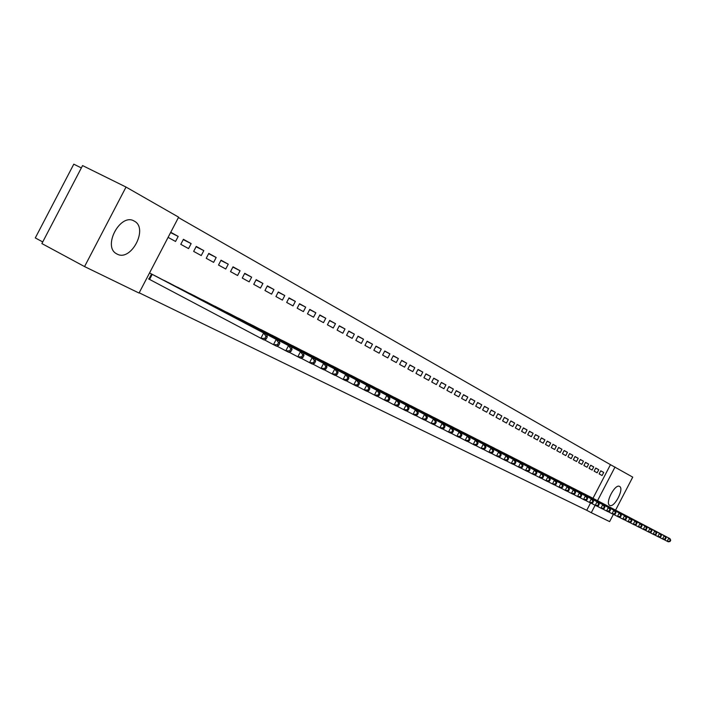 <?xml version="1.0" encoding="UTF-8"?>
<svg xmlns="http://www.w3.org/2000/svg" width="706" height="706" viewBox="0 0 706 706"><rect width="100%" height="100%" fill="white"/><g stroke="black" fill="none" stroke-linecap="round" stroke-linejoin="round"><path stroke-width="1.06" d="M609.719 505.39L609.666 505.355C604.742 503.202 615.12 483.389 619.577 486.443L619.594 486.46C624.475 488.64 614.246 508.249 609.719 505.39M117.037 254.028L116.728 253.869C102.123 246.791 120.461 212.435 134.219 221.084L134.316 221.137C148.719 228.303 130.981 262.076 117.037 254.028M592.969 498.312L610.469 464.672L178.433 217.545M610.469 464.672L632.744 477.132L615.57 510.147M81.349 167.922L73.786 164.18L35.3 237.931L42.731 241.937M84.552 266.577L41.883 243.57L82.567 165.583L126.03 187.055L178.627 217.166L139.056 293.052L84.552 266.577L126.03 187.055M595.758 468.025L594.125 471.158L597.144 472.808L598.759 469.693L595.758 468.025M585.795 494.632L582.715 493.097M585.539 462.368L583.888 465.536L586.995 467.24L588.636 464.08L585.539 462.368M575.478 489.373L572.301 487.811M575.019 456.526L573.343 459.747L576.537 461.503L578.205 458.3L575.019 456.526M564.844 483.989L561.579 482.366M564.165 450.507L562.461 453.781L565.762 455.591L567.456 452.334L564.165 450.507M553.892 478.403L550.512 476.744M552.975 444.295L551.245 447.622L554.642 449.493L556.363 446.183L552.975 444.295M542.579 472.676L539.11 470.946M541.423 437.888L539.658 441.268L543.179 443.2L544.926 439.838L541.423 437.888M530.93 466.737L527.329 464.972M529.491 431.278L527.709 434.711L531.336 436.696L533.109 433.281L529.491 431.278M518.884 460.621L515.177 458.794M517.171 424.438L515.354 427.933L519.104 429.989L520.913 426.512L517.171 424.438M506.44 454.32L502.619 452.414M504.437 417.378L502.593 420.926L506.467 423.053L508.302 419.523L504.437 417.378M493.6 447.772L489.637 445.821M491.261 410.071L489.39 413.681L493.397 415.878L495.268 412.286L491.261 410.071M480.309 441.021L476.206 439M477.635 402.508L475.72 406.188L479.877 408.456L481.774 404.803L477.635 402.508M466.551 434.049L462.315 431.948M463.524 394.68L461.583 398.422L465.872 400.779L467.813 397.063L463.524 394.68M452.325 426.803L447.931 424.641M448.901 386.579L446.924 390.383L451.372 392.818L453.349 389.041L448.901 386.579M437.588 419.311L433.025 417.07M433.749 378.169L431.728 382.043L436.352 384.576L438.355 380.719L433.749 378.169M422.294 411.572L417.581 409.224M418.023 369.45L415.975 373.395L420.758 376.024L422.806 372.097L418.023 369.45M406.444 403.514L401.555 401.087M401.705 360.395L399.614 364.42L404.582 367.146L406.665 363.149L401.705 360.395M389.994 395.157L384.911 392.633M384.752 350.988L382.617 355.092L387.779 357.924L389.906 353.847L384.752 350.988M372.909 386.482L367.632 383.861M367.12 341.21L364.94 345.393L370.315 348.34L372.486 344.184L367.12 341.21M355.162 377.436L349.664 374.736M348.782 331.043L346.558 335.306L352.153 338.377L354.359 334.132L348.782 331.043M336.683 368.073L330.973 365.24M329.684 320.445L327.416 324.804L333.241 327.999L335.5 323.675L329.684 320.445M317.453 358.304L311.505 355.356M309.784 309.413L307.472 313.852L313.543 317.188L315.847 312.767L309.784 309.413M297.42 348.129L291.216 345.049M289.036 297.897L286.671 302.442L292.999 305.91L295.355 301.4L289.036 297.897M276.549 337.494L270.063 334.309M267.362 285.877L264.944 290.519L271.563 294.146L273.963 289.539L267.362 285.877M254.751 326.419L247.974 323.092M244.726 273.319L242.255 278.067L249.165 281.862L251.627 277.149L244.726 273.319M231.956 314.876L224.896 311.372M221.04 260.187L218.516 265.041L225.752 269.012L228.259 264.185L221.04 260.187M208.146 302.777L200.751 299.115M196.25 246.429L193.656 251.398L201.236 255.554L203.805 250.621L196.25 246.429M183.216 290.113L175.476 286.274M170.746 232.283L178.186 236.413L175.547 241.461L168.09 237.366M266.153 339.048L267.256 336.921L265.985 336.277L264.874 338.412L266.153 339.048L264.035 339.93L148.578 278.896M149.531 272.957L157.103 276.849M139.197 292.796L586.739 510.297L590.543 502.981M170.331 283.53L162.38 279.629M183.41 239.308L180.789 244.338L188.546 248.591L191.149 243.605L183.41 239.308M195.827 296.52L188.264 292.769M208.791 253.392L206.231 258.299L213.636 262.358L216.177 257.487L208.791 253.392M220.201 308.866L212.956 305.31M233.015 266.824L230.518 271.625L237.587 275.508L240.075 270.742L233.015 266.824M243.473 320.727L236.563 317.294M256.172 279.673L253.728 284.359L260.488 288.074L262.914 283.415L256.172 279.673M265.756 332.041L259.137 328.758M278.314 291.957L275.922 296.546L282.4 300.094L284.774 295.532L278.314 291.957M287.086 342.878L280.75 339.736M299.52 303.712L297.182 308.204L303.386 311.611L305.707 307.145L299.52 303.712M307.551 353.247L301.471 350.255M319.844 314.982L317.55 319.386L323.498 322.651L325.775 318.274L319.844 314.982M327.178 363.219L321.336 360.351M339.33 325.801L337.089 330.108L342.798 333.241L345.022 328.952L339.33 325.801M346.019 372.794L340.407 370.032M358.048 336.18L355.842 340.398L361.322 343.407L363.511 339.207L358.048 336.18M364.12 382.017L358.736 379.343M376.024 346.152L373.862 350.291L379.131 353.176L381.275 349.064L376.024 346.152M381.549 390.842L376.36 388.291M393.304 355.736L391.195 359.795L396.26 362.575L398.369 358.542L393.304 355.736M398.308 399.358L393.313 396.904M409.939 364.967L407.865 368.947L412.745 371.621L414.81 367.667L409.939 364.967M414.44 407.583L409.639 405.191M425.956 373.845L423.927 377.754L428.63 380.34L430.651 376.448L425.956 373.845M430.016 415.463L425.374 413.186M441.4 382.414L439.397 386.253L443.933 388.732L445.918 384.92L441.4 382.414M445.018 423.097L440.544 420.891M456.279 390.665L454.32 394.433L458.688 396.834L460.639 393.083L456.279 390.665M459.5 430.466L455.185 428.321M470.646 398.634L468.713 402.341L472.932 404.653L474.856 400.964L470.646 398.634M473.488 437.579L469.322 435.505M484.51 406.321L482.613 409.965L486.69 412.198L488.578 408.58L484.51 406.321M487.008 444.427L482.975 442.441M497.906 413.751L496.044 417.334L499.98 419.496L501.834 415.931L497.906 413.751M500.069 451.081L496.177 449.148M510.853 420.935L509.026 424.456L512.838 426.548L514.656 423.044L510.853 420.935M512.715 457.488L508.947 455.626M523.384 427.889L521.584 431.348L525.264 433.369L527.064 429.928L523.384 427.889M524.955 463.701L521.302 461.909M535.501 434.614L533.736 438.02L537.301 439.97L539.066 436.582L535.501 434.614M536.798 469.737L533.268 467.981M547.238 441.118L545.5 444.471L548.95 446.368L550.689 443.033L547.238 441.118M548.28 475.562L544.856 473.867M558.614 447.427L556.893 450.728L560.246 452.564L561.958 449.281L558.614 447.427M559.417 481.21L556.09 479.577M569.636 453.543L567.942 456.791L571.189 458.573L572.875 455.335L569.636 453.543M570.201 486.699L566.98 485.11M580.323 459.465L578.655 462.668L581.806 464.398L583.465 461.212L580.323 459.465M580.676 492.02L577.552 490.476M590.684 465.219L589.042 468.369L592.105 470.046L593.737 466.913L590.684 465.219M590.843 497.183L587.807 495.683M600.753 470.796L599.129 473.902L602.103 475.535L603.709 472.438L600.753 470.796M613.364 514.383L609.613 521.602L591.275 512.697L595.132 505.275M597.523 500.695L615.041 467.001M586.739 510.297L591.275 512.697M170.587 232.583L178.186 236.413M183.242 239.616L191.149 243.605M196.091 246.729L203.805 250.621M208.641 253.675L216.177 257.487M220.899 260.47L228.259 264.185M232.874 267.097L240.075 270.742M244.585 273.584L251.627 277.149M256.04 279.929L262.914 283.415M267.239 286.133L273.963 289.539M278.19 292.196L284.774 295.532M288.913 298.135L295.355 301.4M299.397 303.951L305.707 307.145M309.669 309.634L315.847 312.767M319.73 315.211L325.775 318.274M329.578 320.665L335.5 323.675M339.224 326.004L345.022 328.952M348.676 331.246L354.359 334.132M357.942 336.374L363.511 339.207M367.023 341.404L372.486 344.184M375.919 346.337L381.275 349.064M384.655 351.173L389.906 353.847M393.216 355.921L398.369 358.542M401.608 360.572L406.665 363.149M409.851 365.134L414.81 367.667M417.934 369.617L422.806 372.097M425.877 374.012L430.651 376.448M433.66 378.337L438.355 380.719M441.312 382.573L445.918 384.92M448.822 386.729L453.349 389.041M456.2 390.824L460.639 393.083M463.445 394.839L467.813 397.063M470.567 398.784L474.856 400.964M477.565 402.658L481.774 404.803M484.44 406.471L488.578 408.58M491.191 410.212L495.268 412.286M497.836 413.892L501.834 415.931M504.366 417.511L508.302 419.523M510.791 421.067L514.656 423.044M517.101 424.571L520.913 426.512M523.314 428.012L527.064 429.928M529.429 431.401L533.109 433.281M535.439 434.728L539.066 436.582M541.361 438.011L544.926 439.838M547.176 441.241L550.689 443.033M552.913 444.418L556.363 446.183M558.552 447.542L561.958 449.281M564.103 450.622L567.456 452.334M569.574 453.649L572.875 455.335M574.958 456.632L578.205 458.3M580.261 459.571L583.465 461.212M585.486 462.465L588.636 464.08M590.631 465.325L593.737 466.913M595.705 468.131L598.759 469.693M600.7 470.902L603.709 472.438M151.225 273.822L266.797 334.626L154.949 275.711M264.874 338.412L260.841 338.342L263.62 333.011L265.985 336.277M266.797 334.626L267.256 336.921M278.702 345.34L279.797 343.24L278.552 342.613L277.458 344.713L278.702 345.34L276.584 346.205L273.478 344.652L276.214 339.392L279.32 340.954L168.213 282.453M264.326 339.807L273.478 344.652L277.458 344.713M164.577 280.609L276.214 339.392L278.552 342.613M279.32 340.954L279.797 343.24M290.943 351.473L292.019 349.399L290.81 348.79L289.734 350.864L290.943 351.473L288.833 352.32L285.798 350.803L288.507 345.605L291.525 347.14L181.168 289.036M276.876 346.081L285.798 350.803L289.734 350.864M177.621 287.227L288.507 345.605L290.81 348.79M291.525 347.14L292.019 349.399M302.883 357.465L303.951 355.409L302.777 354.818L301.7 356.874L302.883 357.465L300.782 358.286L297.817 356.804L300.491 351.676L303.448 353.168L193.823 295.461M289.116 352.206L297.817 356.804L301.7 356.874M190.355 293.705L300.491 351.676L302.777 354.818M303.448 353.168L303.951 355.409M314.541 363.308L315.6 361.278L314.444 360.704L313.393 362.725L314.541 363.308L312.44 364.111L309.555 362.663L312.193 357.598L315.079 359.054L206.187 301.744M301.065 358.171L309.555 362.663L313.393 362.725M202.798 300.024L312.193 357.598L314.444 360.704M315.079 359.054L315.6 361.278M325.925 369.009L326.966 367.014L325.845 366.44L324.795 368.453L325.925 369.009L323.825 369.794L321.009 368.382L323.613 363.378L326.428 364.799L218.269 307.887M312.723 364.005L321.009 368.382L324.795 368.453M214.959 306.201L323.613 363.378L325.845 366.44M326.428 364.799L326.966 367.014M337.044 374.586L338.068 372.609L336.974 372.053L335.941 374.03L337.044 374.586L334.944 375.345L332.191 373.968L334.776 369.017L337.521 370.412L230.085 313.888M324.098 369.697L332.191 373.968L335.941 374.03M226.847 312.246L334.776 369.017L336.974 372.053M337.521 370.412L338.068 372.609M347.899 380.031L348.914 378.072L347.846 377.534L346.822 379.493L347.899 380.031L345.808 380.772L343.116 379.431L345.666 374.533L348.349 375.892L241.637 319.756M335.218 375.248L343.116 379.431L346.822 379.493M238.478 318.15L345.666 374.533L347.846 377.534M348.349 375.892L348.914 378.072M358.507 385.344L359.513 383.411L358.463 382.881L357.457 384.823L358.507 385.344L356.424 386.076L353.794 384.761L356.318 379.916L358.939 381.249L252.942 325.501M346.072 380.675L353.794 384.761L357.457 384.823M249.845 323.93L356.318 379.916L358.463 382.881M358.939 381.249L359.513 383.411M368.876 390.542L369.873 388.635L368.85 388.115L367.852 390.03L368.876 390.542L366.802 391.256L364.234 389.968L366.723 385.185L369.282 386.482L264 331.114M356.68 385.979L364.234 389.968L367.852 390.03M260.964 329.578L366.723 385.185L368.85 388.115M369.282 386.482L369.873 388.635M379.016 395.625L379.996 393.736L378.998 393.233L378.01 395.122L379.016 395.625L376.942 396.322L374.427 395.06L376.898 390.33L379.404 391.601L274.819 336.612M367.058 391.168L374.427 395.06L378.01 395.122M271.854 335.112L376.898 390.33L378.998 393.233M379.404 391.601L379.996 393.736M388.927 400.593L389.897 398.722L388.918 398.237L387.947 400.108L388.927 400.593L386.862 401.273L384.408 400.046L386.844 395.369L389.297 396.604L285.409 341.995M377.189 396.234L384.408 400.046L387.947 400.108M282.506 340.521L386.844 395.369L388.918 398.237M389.297 396.604L389.897 398.722M398.625 405.456L399.587 403.611L398.625 403.126L397.663 404.979L398.625 405.456L396.569 406.118L394.16 404.917L396.569 400.293L398.969 401.502L295.779 347.264M387.109 401.193L394.16 404.917L397.663 404.979M292.937 345.816L396.569 400.293L398.625 403.126M398.969 401.502L399.587 403.611M408.112 410.212L409.065 408.386L408.121 407.909L407.168 409.745L408.112 410.212L406.065 410.857L403.708 409.683L406.091 405.103L408.439 406.294L305.927 352.426M396.807 406.038L403.708 409.683L407.168 409.745M303.148 351.006L406.091 405.103L408.121 407.909M408.439 406.294L409.065 408.386M417.396 414.863L418.331 413.054L417.414 412.595L416.469 414.404L417.396 414.863L415.349 415.499L413.045 414.351L415.402 409.824L417.705 410.98L315.873 357.474M406.294 410.786L413.045 414.351L416.469 414.404M313.146 356.089L415.402 409.824L417.414 412.595M417.705 410.98L418.331 413.054M426.477 419.417L427.412 417.634L426.512 417.175L425.577 418.967L426.477 419.417L424.447 420.044L422.188 418.914L424.518 414.431L426.768 415.569L325.616 362.425M415.578 415.428L422.188 418.914L425.577 418.967M322.951 361.066L424.518 414.431L426.512 417.175M426.768 415.569L427.412 417.634M435.373 423.882L436.299 422.109L435.417 421.667L434.49 423.441L435.373 423.882L433.352 424.482L431.137 423.379L433.449 418.949L435.646 420.061L335.165 367.279M424.668 419.973L431.137 423.379L434.49 423.441M332.552 365.946L433.449 418.949L435.417 421.667M435.646 420.061L436.299 422.109M444.083 428.251L445.001 426.495L444.136 426.062L443.218 427.818L444.083 428.251L442.062 428.842L439.9 427.757L442.185 423.371L444.348 424.465L344.528 372.036M433.572 424.421L439.9 427.757L443.218 427.818M341.96 370.729L442.185 423.371L444.136 426.062M444.348 424.465L445.001 426.495M452.617 432.522L453.517 430.792L452.678 430.36L451.769 432.098L452.617 432.522L450.604 433.105L448.486 432.046L450.746 427.704L452.864 428.771L353.697 376.695M442.283 428.771L448.486 432.046L451.769 432.098M351.182 375.415L450.746 427.704L452.678 430.36M452.864 428.771L453.517 430.792M460.974 436.714L461.865 434.993L461.044 434.578L460.144 436.299L460.974 436.714L458.971 437.279L456.897 436.246L459.129 431.948L461.203 432.999L362.69 381.258M450.825 433.043L456.897 436.246L460.144 436.299M360.228 380.005L459.129 431.948L461.044 434.578M461.203 432.999L461.865 434.993M469.163 440.818L470.055 439.123L469.243 438.708L468.352 440.412L469.163 440.818L467.169 441.374L465.139 440.359L467.354 436.105L469.375 437.129L371.506 385.741M459.182 437.226L465.139 440.359L468.352 440.412M369.088 384.514L467.354 436.105L469.243 438.708M469.375 437.129L470.055 439.123M477.194 444.842L478.068 443.165L477.274 442.759L476.4 444.445L477.194 444.842L475.209 445.389L473.214 444.392L475.403 440.182L477.388 441.188L380.163 390.136M467.381 441.321L473.214 444.392L476.4 444.445M377.789 388.935L475.403 440.182L477.274 442.759M477.388 441.188L478.068 443.165M485.066 448.787L485.931 447.119L485.154 446.73L484.281 448.398L485.066 448.787L483.08 449.325L481.13 448.345L483.301 444.18L485.251 445.159L388.644 394.451M475.412 445.336L481.13 448.345L484.281 448.398M386.323 393.268L483.301 444.18L485.154 446.73M485.251 445.159L485.931 447.119M492.779 452.661L493.635 451.01L492.876 450.622L492.011 452.272L492.779 452.661L490.802 453.181L488.887 452.219L491.041 448.089L492.947 449.06L396.975 398.678M483.283 449.272L488.887 452.219L492.011 452.272M394.689 397.522L491.041 448.089L492.876 450.622M492.947 449.06L493.635 451.01M500.342 456.447L501.198 454.814L500.448 454.435L499.592 456.076L500.342 456.447L498.383 456.958L496.503 456.023L498.63 451.937L500.501 452.881L405.147 402.835M491.005 453.128L496.503 456.023L499.592 456.076M402.905 401.696L498.63 451.937L500.448 454.435M500.501 452.881L501.198 454.814M507.764 460.171L508.611 458.547L507.87 458.185L507.032 459.8L507.764 460.171L505.814 460.674L503.969 459.747L506.07 455.697L507.914 456.632L413.169 406.912M498.577 456.914L503.969 459.747L507.032 459.8M410.971 405.791L506.07 455.697L507.87 458.185M507.914 456.632L508.611 458.547M515.045 463.816L515.883 462.218L515.159 461.856L514.321 463.454L515.045 463.816L513.094 464.31L511.285 463.41L513.377 459.394L515.177 460.312L421.041 410.91M505.999 460.621L511.285 463.41L514.321 463.454M418.879 409.815L513.377 459.394L515.159 461.856M515.177 460.312L515.883 462.218M522.184 467.398L523.014 465.81L522.308 465.457L521.478 467.045L522.184 467.398L520.251 467.884L518.478 466.993L520.543 463.021L522.316 463.921L428.771 414.837M513.288 464.266L518.478 466.993L521.478 467.045M426.653 413.76L520.543 463.021L522.308 465.457M522.316 463.921L523.014 465.81M529.2 470.911L530.021 469.34L529.323 468.996L528.503 470.567L529.2 470.911L527.267 471.387L525.529 470.514L527.576 466.578L529.315 467.46L436.37 418.693M520.437 467.84L525.529 470.514L528.503 470.567M434.287 417.634L527.576 466.578L529.323 468.996M529.315 467.46L530.021 469.34M536.083 474.361L536.887 472.808L536.207 472.464L535.395 474.026L536.083 474.361L534.16 474.829L532.448 473.973L534.477 470.072L536.181 470.937L443.827 422.488M527.453 471.343L532.448 473.973L535.395 474.026M441.779 421.447L534.477 470.072L536.207 472.464M536.181 470.937L536.887 472.808M542.835 477.75L543.638 476.206L542.967 475.87L542.164 477.415L542.835 477.75L540.92 478.209L539.243 477.371L541.255 473.505L542.932 474.353L451.152 426.212M534.336 474.785L539.243 477.371L542.164 477.415M449.14 425.188L541.255 473.505L542.967 475.87M542.932 474.353L543.638 476.206M549.471 481.077L550.265 479.542L549.603 479.215L548.809 480.742L549.471 481.077L547.565 481.518L545.914 480.698L547.909 476.868L549.55 477.697L458.353 429.866M541.096 478.165L545.914 480.698L548.809 480.742M456.376 428.86L547.909 476.868L549.603 479.215M549.55 477.697L550.265 479.542M555.984 484.342L556.769 482.825L556.125 482.498L555.331 484.016L555.984 484.342L554.086 484.784L552.463 483.972L554.439 480.177L556.054 480.989L465.43 433.458M547.732 481.483L552.463 483.972L555.331 484.016M463.489 432.478L554.439 480.177L556.125 482.498M556.054 480.989L556.769 482.825M562.382 487.546L563.159 486.046L562.523 485.728L561.747 487.228L562.382 487.546L560.493 487.978L558.896 487.184L560.855 483.425L562.444 484.228L472.385 436.996M554.254 484.74L558.896 487.184L561.747 487.228M470.47 436.026L560.855 483.425L562.523 485.728M562.444 484.228L563.159 486.046M568.665 490.696L569.442 489.205L568.815 488.896L568.039 490.388L568.665 490.696L566.786 491.12L565.224 490.343L567.165 486.61L568.718 487.396L479.215 440.465M560.661 487.943L565.224 490.343L568.039 490.388M477.335 439.511L567.165 486.61L568.815 488.896M568.718 487.396L569.442 489.205M574.843 493.794L575.611 492.32L574.993 492.011L574.225 493.485L574.843 493.794L572.963 494.209L571.428 493.441L573.351 489.743L574.887 490.52L485.931 443.88M566.953 491.085L571.428 493.441L574.225 493.485M484.087 442.944L573.351 489.743L574.993 492.011M574.887 490.52L575.611 492.32M580.906 496.839L581.665 495.374L581.064 495.065L580.306 496.539L580.906 496.839L579.044 497.245L577.534 496.486L579.441 492.823L580.95 493.591L492.541 447.233M573.131 494.174L577.534 496.486L580.306 496.539M490.723 446.316L579.441 492.823L581.064 495.065M580.95 493.591L581.665 495.374M586.871 499.83L587.621 498.374L587.03 498.074L586.28 499.53L586.871 499.83L585.018 500.227L583.535 499.486L585.424 495.85L586.898 496.6L499.036 450.534M579.202 497.209L583.535 499.486L586.28 499.53M497.253 449.634L585.424 495.85L587.03 498.074M586.898 496.6L587.621 498.374M592.731 502.769L593.481 501.322L592.899 501.031L592.149 502.469L592.731 502.769L590.887 503.157L589.431 502.425L591.301 498.824L592.758 499.566L505.425 453.781M585.177 500.192L589.431 502.425L592.149 502.469M503.669 452.89L591.301 498.824L592.899 501.031M592.758 499.566L593.481 501.322M598.494 505.655L599.235 504.225L598.67 503.943L597.92 505.364L598.494 505.655L596.658 506.043L595.22 505.32L597.082 501.754L598.511 502.478L511.709 456.976M591.046 503.122L595.22 505.32L597.92 505.364M509.988 456.102L597.082 501.754L598.67 503.943M598.511 502.478L599.235 504.225M604.159 508.497L604.901 507.076L604.336 506.793L603.604 508.214L604.159 508.497L602.333 508.876L600.921 508.17L602.765 504.631L604.168 505.337L517.895 460.118M596.808 506.008L600.921 508.17L603.604 508.214M516.201 459.253L602.765 504.631L604.336 506.793M604.168 505.337L604.901 507.076M609.737 511.285L610.461 509.882L609.913 509.608L609.181 511.012L609.737 511.285L607.91 511.665L606.525 510.967L608.351 507.455L609.737 508.152L523.976 463.207M602.483 508.841L606.525 510.967L609.181 511.012M522.308 462.359L608.351 507.455L609.913 509.608M609.737 508.152L610.461 509.882M615.217 514.039L615.941 512.644L615.394 512.371L614.67 513.765L615.217 514.039L613.399 514.4L612.04 513.721L613.849 510.235L615.208 510.923L529.968 466.251M608.06 511.629L612.04 513.721L614.67 513.765M528.317 465.413L613.849 510.235L615.394 512.371M615.208 510.923L615.941 512.644M620.609 516.739L621.324 515.354L620.786 515.089L620.071 516.465L620.609 516.739L618.8 517.101L617.459 516.43L619.259 512.971L620.592 513.65L535.854 469.243M613.549 514.374L617.459 516.43L620.071 516.465M534.239 468.422L619.259 512.971L620.786 515.089M620.592 513.65L621.324 515.354M625.913 519.395L626.619 518.027L626.098 517.763L625.384 519.131L625.913 519.395L624.113 519.748L622.789 519.095L624.572 515.662L625.895 516.333L541.661 472.19M618.941 517.066L622.789 519.095L625.384 519.131M540.064 471.379L624.572 515.662L626.098 517.763M625.895 516.333L626.619 518.027M631.129 522.016L631.835 520.657L631.314 520.393L630.608 521.752L631.129 522.016L629.337 522.361L628.04 521.708L629.805 518.31L631.102 518.972L547.371 475.094M624.254 519.722L628.04 521.708L630.608 521.752M545.8 474.3L629.805 518.31L631.314 520.393M631.102 518.972L631.835 520.657M636.265 524.584L636.962 523.243L636.45 522.978L635.753 524.329L636.265 524.584L634.482 524.929L633.203 524.293L634.959 520.922L636.23 521.566L552.992 477.953M629.478 522.334L633.203 524.293L635.753 524.329M551.448 477.168L634.959 520.922L636.45 522.978M636.23 521.566L636.962 523.243M641.313 527.117L642.01 525.785L641.507 525.529L640.819 526.87L641.313 527.117L639.548 527.453L638.286 526.826L640.024 523.481L641.277 524.117L558.525 480.76M634.623 524.902L638.286 526.826L640.819 526.87M557.008 479.992L640.024 523.481L641.507 525.529M641.277 524.117L642.01 525.785M646.29 529.615L646.978 528.291L646.484 528.035L645.796 529.368L646.29 529.615L644.525 529.941L643.29 529.323L645.01 526.005L646.246 526.632L563.979 483.531M639.68 527.435L643.29 529.323L645.796 529.368M562.479 482.772L645.01 526.005L646.484 528.035M646.246 526.632L646.978 528.291M651.188 532.068L651.876 530.753L651.391 530.506L650.703 531.83L651.188 532.068L649.432 532.395L648.214 531.786L649.926 528.494L651.144 529.103L569.345 486.257M644.657 529.924L648.214 531.786L650.703 531.83M567.871 485.507L649.926 528.494L651.391 530.506M651.144 529.103L651.876 530.753M656.006 534.486L656.686 533.18L656.209 532.942L655.53 534.248L656.006 534.486L654.259 534.804L653.059 534.204L654.762 530.938L655.953 531.547L574.631 488.949M649.564 532.368L653.059 534.204L655.53 534.248M573.175 488.208L654.762 530.938L656.209 532.942M655.953 531.547L656.686 533.18M660.754 536.869L661.434 535.572L660.957 535.333L660.287 536.631L660.754 536.869L659.016 537.178L657.833 536.586L659.519 533.348L660.701 533.948L579.838 491.597M654.391 534.786L657.833 536.586L660.287 536.631M578.408 490.864L659.519 533.348L660.957 535.333M660.701 533.948L661.434 535.572M665.431 539.207L666.102 537.919L665.634 537.69L664.964 538.978L665.431 539.207L663.702 539.516L662.537 538.934L664.205 535.722L665.37 536.304L584.974 494.2M659.148 537.16L662.537 538.934L664.964 538.978M583.562 493.485L664.205 535.722L665.634 537.69M665.37 536.304L666.102 537.919M670.038 541.52L670.7 540.24L670.241 540.011L669.579 541.29L670.038 541.52L668.308 541.82L667.17 541.246L668.829 538.06L669.968 538.634L590.031 496.768M663.825 539.499L667.17 541.246L669.579 541.29M588.645 496.062L668.829 538.06L670.241 540.011M669.968 538.634L670.7 540.24M148.895 279.064L151.543 273.981M149.575 279.417L152.222 274.343M134.316 221.137L133.637 220.793"/></g></svg>
